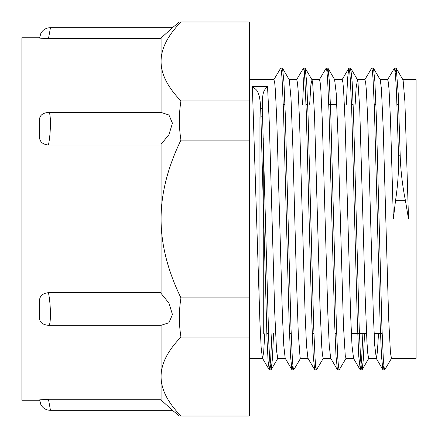 <?xml version="1.0" encoding="UTF-8"?>
<svg xmlns="http://www.w3.org/2000/svg" width="438" height="438" viewBox="0 0 438 438"><rect width="100%" height="100%" fill="white"/><g stroke="black" fill="none" stroke-linecap="round" stroke-linejoin="round"><path stroke-width="0.66" d="M400.19 155.2L398.213 93.458L396.237 68.262L403.097 80.034L404.904 101.84L408.517 219L405.446 200.708C402.347 185.11 400.595 169.944 400.19 155.205L398.525 155.205C398.881 169.867 397.879 185.033 395.509 200.708L393.357 219L390.515 120.494L389.092 90.294L388.38 82.355L387.641 79.683M396.237 68.262L395.251 72.139M391.627 358.169L384.717 369.847L384.016 367.033L383.31 358.667L381.909 326.748L376.297 115.594L374.895 81.736L373.488 68.273L372.508 72.128M364.531 333.696L363.326 359.439L362.122 369.743L361.273 367.028L360.573 358.678L359.171 326.775L353.559 115.747L352.157 81.857L350.756 68.273L349.77 72.128M346.14 358.169L339.231 369.847L338.53 367.044L337.829 358.651L336.422 326.743L330.81 115.577L329.409 81.72L328.007 68.262L327.027 72.139M323.397 358.185L316.488 369.864L315.787 367.022L315.086 358.684L313.685 326.77L308.073 115.698L306.671 81.829L305.116 68.153L303.841 77.466L302.559 104.304M300.649 358.18L293.745 369.858L293.044 367.039L292.343 358.656L290.941 326.753L285.33 115.643L283.928 81.769L282.521 68.257L281.541 72.139M273.564 333.696L272.359 359.39L271.155 369.721L269.923 363.179L268.839 343.693L262.351 108.695C261.99 97.816 262.997 91.257 265.368 89.018L267.519 86.5L269.326 123.292L274.746 313.06L276.553 350.8L277.752 358.311L285.248 358.317M398.525 155.2L396.472 91.745L395.443 74.175L394.419 68.136L387.515 79.815M383.88 365.883L382.9 369.716L381.498 356.204L380.091 322.346L374.485 111.241L373.077 79.322L372.377 70.978L371.676 68.147L364.766 79.82M362.867 333.696L361.585 360.523L360.304 369.869L358.755 356.258L357.353 322.395L351.741 111.257L350.34 79.349L349.634 70.956L348.79 68.279L347.58 78.544L346.376 104.304M338.399 365.883L337.413 369.716L336.012 356.154L334.605 322.275L328.998 111.225L327.597 79.322L326.896 70.978L326.19 68.136L319.286 79.809M315.656 365.867L314.676 369.732L313.274 356.28L311.867 322.423L306.255 111.257L304.853 79.344L304.153 70.956L303.452 68.153L296.542 79.831M292.912 365.867L291.927 369.732L290.525 356.149L289.124 322.253L283.512 111.225L282.11 79.327L281.41 70.972L280.709 68.131L273.805 79.804M271.894 333.696L270.618 360.518L269.337 369.847L268.127 361.514L267.065 341.054L260.681 108.695L262.351 108.695M282.521 68.257L289.283 79.804L291.018 98.336L292.825 146.44L296.438 279.745L298.251 332.376L300.057 357.315L300.495 358.317L307.996 358.317M309.682 104.304L310.903 84.561L312.026 79.831L312.71 83.455L314.517 115.457L319.943 304.487L321.749 346.737L322.494 355.382L323.266 358.317M334.605 79.672L336.209 93.119L338.016 137.105L343.441 325.494L345.248 355.514L345.976 358.311L353.559 358.317M355.163 104.304L356.094 87.945L357.512 79.826L357.901 81.298L359.713 108.29L365.133 295.354L366.94 341.848L367.832 354.123L368.769 358.317M373.488 68.273L380.25 79.82L381.405 88.722L383.212 128.296L388.632 317.917L390.444 352.831L391.462 358.306L416.1 358.317L416.1 79.683L402.834 79.683M269.189 369.721L262.428 358.175L261.168 347.761L259.909 321.897L252.354 86.5L255.425 89.018C258.529 91.224 260.281 97.783 260.681 108.695M378.487 333.696L377.392 352.026L376.302 358.306L374.736 345.538L373.335 314.177L367.734 119.399L366.332 89.982L365.631 82.289L364.931 79.683L357.348 79.683M353.559 358.333L351.999 345.593L350.597 314.232L344.991 119.415L343.589 90.009L342.888 82.273L342.188 79.689L334.605 79.683M337.413 369.716L330.652 358.169L329.25 345.494L327.848 314.117L322.248 119.388L320.846 89.982L320.145 82.295L319.401 79.683M314.676 369.732L307.919 358.185L306.518 345.609L305.111 314.254L299.504 119.415L298.103 90.004L297.402 82.273L296.701 79.694L289.124 79.683M291.927 369.732L285.165 358.18L283.769 345.489L282.368 314.101L276.761 119.382L275.36 89.987L274.659 82.289L273.914 79.683M264.776 333.696L263.681 352.021L262.592 358.311M252.354 86.5L267.519 86.5M408.517 219L393.357 219M179.372 416.018L172.446 410.307L50.233 410.307C46.061 410.154 42.929 408.265 40.854 404.641L39.639 399.872L48.454 399.259L161.085 399.259M48.448 399.286C51.087 413.642 51.087 413.636 48.448 399.253M161.085 38.007L172.446 27.693L161.085 37.98L161.085 112.44L168.937 114.997L172.446 123.209L168.937 134.669L161.085 144.294L161.085 293.433L168.937 303.052L172.446 314.517L168.937 322.746L161.085 325.314L48.454 325.325C43.274 324.854 40.334 322.877 39.639 319.395L39.639 299.231C40.389 295.376 43.329 293.203 48.454 292.694L161.085 292.694M48.448 292.694C51.093 305.5 51.087 326.896 48.448 325.319L161.085 325.325L161.085 399.993L172.446 410.307L161.085 400.02M39.639 138.501L39.639 118.353C40.389 114.827 43.329 112.856 48.454 112.435L47.912 112.446L48.454 112.435C51.093 110.858 51.087 132.243 48.448 145.033C43.274 144.474 40.334 142.295 39.639 138.501M161.085 38.708L48.454 38.708L39.639 38.106L39.639 37.745L21.9 37.745L21.9 400.255L39.639 400.255M48.448 38.714C51.087 24.347 51.087 24.358 48.454 38.741M161.085 145.033L48.454 145.033M180.943 337.112C178.846 324.043 178.846 310.975 180.943 297.906C167.623 270.46 160.998 244.158 161.085 219C160.998 193.842 167.623 167.54 180.943 140.094C178.846 127.025 178.846 113.957 180.943 100.888C167.623 87.167 160.998 74.017 161.085 61.435C160.998 48.859 167.623 35.708 180.943 21.982L249.321 21.982L249.321 416.018L180.943 416.018C178.846 416.018 178.846 416.018 180.943 416.018C178.846 416.018 178.846 416.018 180.943 416.018C167.623 402.292 160.998 389.141 161.085 376.565C160.998 363.983 167.623 350.833 180.943 337.112L249.321 337.112M249.321 297.906L180.943 297.906M180.943 140.094L249.321 140.094M249.321 100.888L180.943 100.888M180.943 21.982C178.846 21.982 178.846 21.982 180.943 21.982C178.846 21.982 178.846 21.982 180.943 21.982M263.271 138.167L263.271 333.696M283.266 104.304L284.935 104.304M306.009 104.304L307.679 104.304M328.752 104.304L336.789 104.304M351.495 104.304L353.159 104.304M374.238 104.304L375.903 104.304M396.976 104.304L398.646 104.304M259.937 116.809L259.937 321.191M260.955 116.809L262.625 116.809M380.091 79.683L387.674 79.683M311.867 79.683L319.444 79.683M249.321 79.683L273.958 79.683M395.509 200.708L405.446 200.708M265.368 89.018L255.425 89.018M396.089 68.142L394.419 68.142M373.346 68.142L371.676 68.142M350.603 68.142L348.933 68.142M327.859 68.142L326.228 68.142M305.116 68.142L303.452 68.142M282.373 68.142L280.753 68.142M384.717 369.858L383.047 369.858M361.974 369.858L360.304 369.858M339.231 369.858L337.561 369.858M316.488 369.858L314.823 369.858M293.745 369.858L292.08 369.858M271.002 369.858L269.337 369.858M277.916 358.175L271.155 369.721M312.026 79.831L305.27 68.284M334.763 79.809L328.007 68.262M357.512 79.826L350.756 68.273M368.878 358.196L362.122 369.743M382.9 369.716L376.138 358.169M360.162 369.743L353.4 358.196M348.79 68.279L342.029 79.826M50.233 27.687C46.061 27.846 42.935 29.735 40.854 33.359L39.639 37.745M50.233 27.693L172.446 27.693L179.372 21.982M48.613 112.435L161.085 112.435M266.775 333.696L268.445 333.696M289.518 333.696L291.188 333.696M312.261 333.696L313.931 333.696M335.004 333.696L336.674 333.696M351.375 333.696L366.535 333.696M374.118 333.696L382.155 333.696M368.719 358.317L376.302 358.317M323.233 358.317L330.739 358.317M249.321 358.317L262.515 358.317"/></g></svg>
